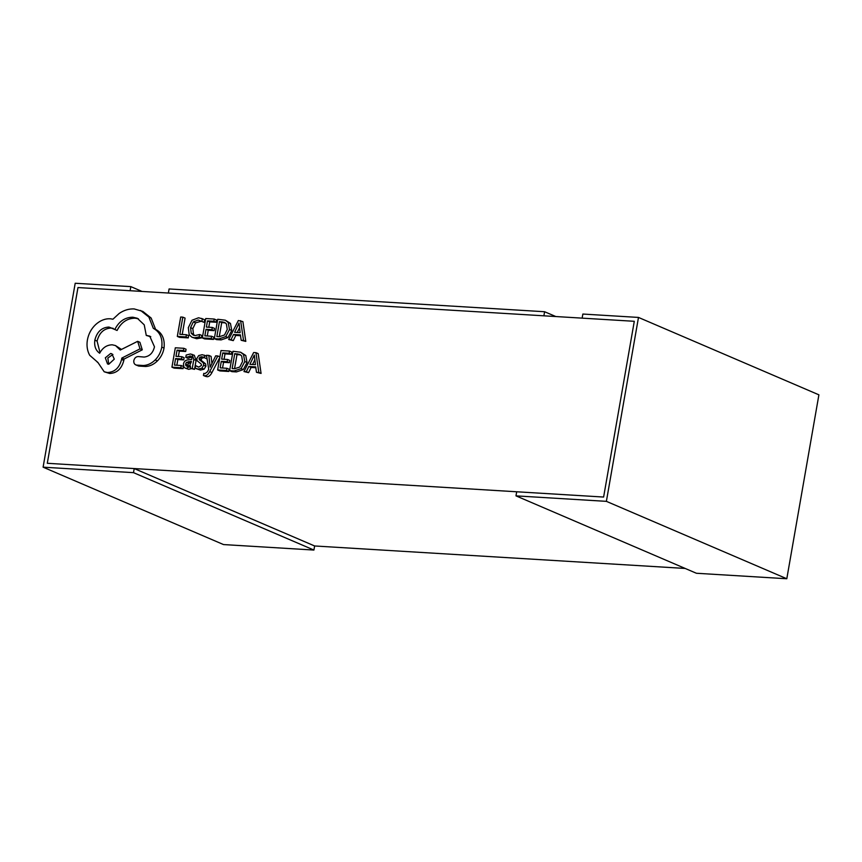 <?xml version="1.0" encoding="UTF-8"?>
<svg xmlns="http://www.w3.org/2000/svg" width="862" height="862" viewBox="0 0 862 862"><rect width="100%" height="100%" fill="white"/><g stroke="black" fill="none" stroke-linecap="round" stroke-linejoin="round"><path stroke-width="1.29" d="M313.919 550.053L223.517 544.568L43.1 467.172L75.199 283.253L130.83 286.626L130.119 290.72L77.968 287.552L47.291 463.293L134.213 468.572L314.63 545.969L313.919 550.053L133.502 472.656L134.213 468.572M130.83 286.626L142.047 291.442M43.1 467.172L133.502 472.656M544.601 311.732L169.081 288.953L168.37 293.037L543.89 315.815L544.601 311.732L555.818 316.537M603.615 497.051L516.694 491.771L515.982 495.865L606.385 501.35L638.483 317.431L582.852 314.048L582.141 318.143L634.292 321.3L603.615 497.051L47.291 463.293L77.968 287.552L634.292 321.3L603.615 497.051M606.385 501.35L786.801 578.747L818.9 394.828L638.483 317.431M786.801 578.747L696.399 573.262L515.982 495.865M203.421 375.476L204.714 375.757C206.524 375.864 208.184 374.474 209.692 371.576L217.827 355.963L215.683 355.834L210.145 367.169L208.82 355.413L206.514 355.273L208.723 369.378L207.376 371.845L204.919 373.666L203.798 373.321L203.421 375.476L206.966 376.726C208.776 376.834 210.436 375.444 211.955 372.546L219.821 357.428M205.673 376.446L203.432 375.487M211.923 363.473L211.082 356.383L208.82 355.413M191.342 356.545L189.931 355.941C191.526 356.038 192.129 357.213 191.73 359.476L188.142 359.842C185.459 360.111 183.886 361.534 183.434 364.13L183.94 367.137L185.136 368.096L186.472 368.386L190.513 366.135L190.19 368.279L194.521 369.378L196.073 360.467L194.338 355.295L190.47 353.98L186.192 355.025L185.783 357.385L190.75 356.125M185.136 368.096L188.724 369.356L191.192 368.71M185.783 357.385L188.035 358.355L192.194 356.911M183.067 368.677L183.455 366.469L181.203 365.499L174.458 365.089L175.589 358.57L177.852 359.54L183.746 359.896L184.134 357.676L181.882 356.706L175.977 356.351L177.066 350.144L179.318 351.114L185.686 351.491L186.073 349.261L183.821 348.302L175.32 347.785L171.937 367.18L174.199 368.139L183.067 368.677L180.815 367.718L181.203 365.499M178.38 356.491L179.318 351.114M176.85 365.24L177.852 359.54M201.891 321.418L202.344 318.8L198.572 317.766L192.01 320.255L188.315 327.646L189.209 334.79L191.946 337.225L196.665 338.744L201.439 337.893L201.848 335.49L199.596 334.521L195.114 335.566L193.336 335.167L191.224 333.26L190.577 327.635L193.325 321.903L198.195 320.028L204.143 322.388L204.596 319.77L201.6 318.412L204.596 319.77M194.564 335.501L193.487 334.23L192.829 328.605L195.577 322.873L201.514 321.138M182.819 317.141L180.697 317.011L177.313 336.406L179.565 337.376L188.261 337.904L188.649 335.695L186.397 334.725L179.824 334.327L182.819 317.141L185.082 318.11L182.227 334.467M213.474 339.434L213.862 337.225L211.599 336.255L204.854 335.846L205.996 329.316L208.248 330.286L214.153 330.642L214.541 328.422L212.289 327.452L206.384 327.097L207.473 320.89L209.725 321.86L216.093 322.248L216.481 320.017L214.229 319.048L205.727 318.531L202.344 337.926L204.596 338.895L213.474 339.434L211.212 338.464L211.599 336.255M208.787 327.248L209.725 321.86M207.257 335.986L208.248 330.286M214.336 338.658L216.588 339.617L221.125 339.897L228.01 337.57L231.759 330.491L230.466 323.455L225.327 320.201L217.72 319.263L214.336 338.658L218.873 338.928L225.758 336.6L229.507 329.521L228.214 322.496L225.327 320.201M241.177 340.285L245.789 341.395L242.89 321.612L238.354 320.513L228.678 339.52L231.038 339.671L233.548 334.456L240.423 334.876L241.177 340.285L243.526 340.425L240.627 320.653M228.678 339.52L233.29 340.63L235.8 335.426L240.541 335.717M198.432 367.104L195.588 365.585L195.146 368.096L198.206 369.098L201.827 368.203L203.68 365.294L203.389 362.967L201.029 361.006L203.292 361.975L201.492 360.661L201.266 359.346L202.128 358.032L204.208 357.655M206.665 356.221L204.197 355.155L206.665 356.265M201.029 361.006L199.23 359.691L199.876 357.062L203.163 357.008L206.665 358.797L206.88 357.59M196.094 368.624L200.458 370.067L204.078 369.173L205.932 366.264L205.641 363.926L203.292 361.975M228.764 371.457L229.152 369.248L226.9 368.279L220.155 367.869L221.286 361.34L223.549 362.309L229.443 362.665L229.831 360.445L227.579 359.476L221.674 359.12L222.762 352.914L225.014 353.883L231.382 354.271L231.77 352.041L229.518 351.071L221.017 350.554L217.633 369.949L219.885 370.919L228.764 371.457L226.512 370.488L226.9 368.279M224.077 359.271L225.014 353.883M222.547 368.009L223.549 362.309M229.626 370.671L231.878 371.641L236.425 371.921L243.299 369.593L247.049 362.514L245.767 355.478L240.617 352.224L233.009 351.276L229.626 370.671L234.162 370.951L241.048 368.624L244.797 361.544L243.504 354.508L240.617 352.224M256.467 372.309L261.078 373.418L258.18 353.635L255.928 352.666L253.643 352.536L243.978 371.544L246.327 371.694L248.838 366.479L255.712 366.9L256.467 372.309L258.826 372.449L255.928 352.666M243.978 371.544L248.579 372.653L251.101 367.449L255.831 367.74M138.728 366.059L135.754 364.895L138.728 366.059L145.656 366.479C149.945 366.253 153.856 364.4 157.412 360.919C160.925 357.353 163.133 353.075 164.039 348.086C165.008 339.132 162.185 332.872 155.58 329.316L151.141 318.035L142.812 311.408L134.181 308.93C128.955 308.682 123.945 310.191 119.171 313.456L112.944 319.209L110.293 318.768C105.089 318.52 100.197 320.459 95.65 324.575C91.297 328.702 88.538 333.831 87.396 339.962C86.459 345.662 87.224 350.769 89.702 355.284L97.923 362.471L104.194 371.77L107.438 372.524C114.711 372.158 119.43 367.794 121.574 359.454L121.811 358.075L140.021 348.862L137.661 341.33L120.249 350.037L115.497 345.565L112.275 344.811C106.823 344.897 102.621 347.709 99.658 353.248C95.693 350.468 94.087 346.104 94.831 340.134C96.986 331.784 101.694 327.42 108.968 327.054L114.829 329.499C118.934 321.386 124.936 317.291 132.856 317.216L137.306 318.261L144.234 324.845L146.271 335.447L149.697 336.083L154.481 346.815C152.994 353 149.546 356.405 144.159 357.062L138.2 356.556C135.948 356.674 134.483 358.032 133.815 360.607C133.588 363.085 134.472 364.572 136.476 365.089L143.394 365.51C147.682 365.283 151.604 363.43 155.16 359.96C158.662 356.383 160.871 352.105 161.787 347.117C162.756 338.163 159.933 331.913 153.317 328.347L148.889 317.076L140.56 310.439M146.271 335.447L150.785 336.665M114.829 329.499L117.081 330.469C121.186 322.356 127.199 318.261 135.108 318.186L138.416 318.8M100.003 352.58L97.083 341.093C99.238 332.754 103.946 328.39 111.23 328.023L113.256 328.379M121.477 349.422L115.497 345.565M104.194 371.77L109.689 373.494C116.963 373.127 121.682 368.764 123.826 360.424L124.074 359.045L142.273 349.832L139.913 342.3L137.661 341.33M685.182 568.446L314.63 545.969M177.313 336.406L186.009 336.934L186.397 334.725M186.009 336.934L188.261 337.904M191.946 337.225L194.413 337.775L199.176 336.923L201.439 337.893M199.176 336.923L199.596 334.521M205.996 329.316L211.901 329.683L214.153 330.642M211.901 329.683L212.289 327.452M207.473 320.89L213.841 321.278L216.093 322.248M213.841 321.278L214.229 319.048M202.344 337.926L211.212 338.464M219.454 321.623L216.847 336.568L219.25 336.719L224.508 334.995L227.256 329.456L226.394 323.886L224.346 322.302L219.454 321.623L221.717 322.582L219.25 336.719M225.381 322.894L221.717 322.582M234.604 332.312L240.142 332.646L239.033 323.056L234.604 332.312M243.526 340.425L245.789 341.395M231.038 339.671L233.29 340.63M233.548 334.456L235.8 335.426M238.483 324.392L239.086 324.662M239.507 327.862L237.255 332.473M175.589 358.57L181.494 358.926L183.746 359.896M181.494 358.926L181.882 356.706M177.066 350.144L183.434 350.532L185.686 351.491M183.434 350.532L183.821 348.302M171.937 367.18L180.815 367.718M190.19 368.279L192.258 368.408L193.821 359.497L192.086 354.325M186.429 362.331L185.567 364.055L185.89 365.703L187.356 366.425L189.791 365.434L191.407 361.329L186.429 362.331L188.681 363.301L187.83 365.025L188.142 366.673M187.582 366.436L185.89 365.703L187.356 366.425M192.258 368.408L194.521 369.378M191.202 362.536L188.681 363.301M204.413 357.838L204.822 355.478L202.139 354.691L198.68 355.597L196.838 358.463L197.042 360.693L201.212 364.055L201.514 365.402L198.745 367.126L195.588 365.585M199.876 357.062L202.128 358.032M217.827 355.963L219.918 356.857M221.286 361.34L227.191 361.695L229.443 362.665M227.191 361.695L227.579 359.476M222.762 352.914L229.13 353.301L231.382 354.271M229.13 353.301L229.518 351.071M217.633 369.949L226.512 370.488M234.755 353.646L232.147 368.591L234.539 368.742L239.798 367.018L242.545 361.48L241.683 355.909L239.636 354.325L234.755 353.646L237.007 354.605L234.539 368.742M240.681 354.918L237.007 354.605M249.894 364.335L255.432 364.669L254.333 355.079L249.894 364.335M258.826 372.449L261.078 373.418M246.327 371.694L248.579 372.653M248.838 366.479L251.101 367.449M253.773 356.415L254.376 356.674M254.807 359.885L252.544 364.486M97.352 362.245L97.923 362.471L97.352 362.245M108.763 364.249L114.28 359.152L111.877 353.786L110.638 353.495L105.315 357.805L107.524 363.958L108.763 364.249M161.787 347.117L164.039 348.086M153.317 328.347L155.58 329.316M148.889 317.076L151.141 318.035M121.811 358.075L124.074 359.045M140.021 348.862L142.273 349.832M143.394 365.51L145.656 366.479M112.922 354.465L107.847 358.021L108.731 364.249M194.413 337.775L196.665 338.744M191.224 333.26L193.487 334.23M190.577 327.635L192.829 328.605M193.325 321.903L195.577 322.873M198.195 320.028L200.458 320.998M218.873 338.928L221.125 339.897M225.758 336.6L228.01 337.57M229.507 329.521L231.759 330.491M228.214 322.496L230.466 323.455M221.954 321.774L224.206 322.733M186.472 368.386L188.724 369.356M193.821 359.497L196.073 360.467M188.573 361.598L190.825 362.568M185.567 364.055L187.83 365.025M198.206 369.098L200.458 370.067M201.827 368.203L204.078 369.173M203.68 365.294L205.932 366.264M203.389 362.967L205.641 363.926M199.23 359.691L201.492 360.661M199.003 358.376L201.266 359.346M201.589 356.652L203.841 357.622M204.714 375.757L206.966 376.726M209.692 371.576L211.955 372.546M234.162 370.951L236.425 371.921M241.048 368.624L243.299 369.593M244.797 361.544L247.049 362.514M243.504 354.508L245.767 355.478M237.244 353.797L239.496 354.756M107.438 372.524L109.689 373.494M121.574 359.454L123.826 360.424M94.831 340.134L97.083 341.093M108.968 327.054L111.23 328.023M132.856 317.216L135.108 318.186M147.208 335.501L149.471 336.471M155.16 359.96L157.412 360.919"/></g></svg>
